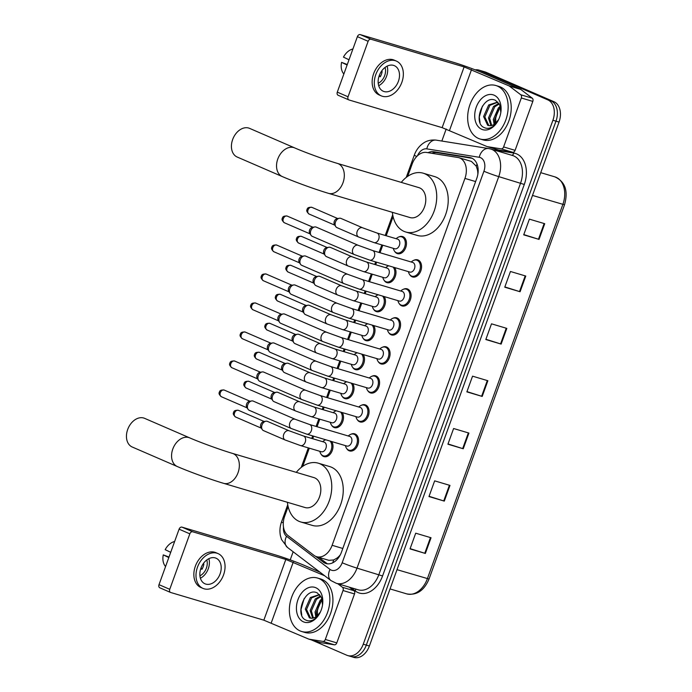 <?xml version="1.0" encoding="UTF-8"?>
<svg xmlns="http://www.w3.org/2000/svg" width="692" height="692" viewBox="0 0 692 692"><rect width="100%" height="100%" fill="white"/><g stroke="black" fill="none" stroke-linecap="round" stroke-linejoin="round"><path stroke-width="1.04" d="M331.71 441.548A8.927 6.219 106.5 0 1 331.624 451.997A8.927 6.219 106.5 0 1 323.986 456.616A8.927 6.219 106.5 0 1 323.493 456.443A8.927 6.219 106.5 0 1 321.183 454.341M342.211 412.553A8.927 6.219 106.5 0 1 342.125 422.994A8.927 6.219 106.5 0 1 334.478 427.621A8.927 6.219 106.5 0 1 333.994 427.44A8.927 6.219 106.5 0 1 331.684 425.346M352.704 383.558A8.927 6.219 106.5 0 1 352.617 393.999A8.927 6.219 106.5 0 1 344.979 398.627A8.927 6.219 106.5 0 1 344.486 398.445A8.927 6.219 106.5 0 1 342.177 396.343M363.205 354.555A8.927 6.219 106.5 0 1 363.118 365.004A8.927 6.219 106.5 0 1 355.472 369.623A8.927 6.219 106.5 0 1 354.987 369.45A8.927 6.219 106.5 0 1 352.678 367.348M373.697 325.56A8.927 6.219 106.5 0 1 373.611 336.009A8.927 6.219 106.5 0 1 365.973 340.628A8.927 6.219 106.5 0 1 365.48 340.455A8.927 6.219 106.5 0 1 363.17 338.353M384.198 296.565A8.927 6.219 106.5 0 1 384.112 307.006A8.927 6.219 106.5 0 1 376.465 311.634A8.927 6.219 106.5 0 1 375.981 311.452A8.927 6.219 106.5 0 1 373.671 309.359M394.691 267.562A8.927 6.219 106.5 0 1 394.604 278.011A8.927 6.219 106.5 0 1 386.966 282.639A8.927 6.219 106.5 0 1 386.473 282.457A8.927 6.219 106.5 0 1 384.164 280.355M398.955 236.915A8.927 6.219 106.5 0 1 402.545 236.534A8.927 6.219 106.5 0 1 403.038 236.707A8.927 6.219 106.5 0 1 405.858 247.217A8.927 6.219 106.5 0 1 397.459 253.635A8.927 6.219 106.5 0 1 396.974 253.462A8.927 6.219 106.5 0 1 394.665 251.36M414.05 260.218A8.927 6.219 106.5 0 1 417.631 259.837A8.927 6.219 106.5 0 1 418.124 260.019A8.927 6.219 106.5 0 1 420.944 270.52A8.927 6.219 106.5 0 1 412.553 276.947A8.927 6.219 106.5 0 1 412.06 276.765A8.927 6.219 106.5 0 1 409.75 274.672M403.548 289.213A8.927 6.219 106.5 0 1 407.138 288.841A8.927 6.219 106.5 0 1 407.631 289.014A8.927 6.219 106.5 0 1 410.451 299.515A8.927 6.219 106.5 0 1 402.052 305.942A8.927 6.219 106.5 0 1 401.568 305.76A8.927 6.219 106.5 0 1 399.258 303.667M372.062 376.206A8.927 6.219 106.5 0 1 375.644 375.825A8.927 6.219 106.5 0 1 376.137 376.007A8.927 6.219 106.5 0 1 378.957 386.508A8.927 6.219 106.5 0 1 370.566 392.935A8.927 6.219 106.5 0 1 370.073 392.753A8.927 6.219 106.5 0 1 367.763 390.66M351.069 434.204A8.927 6.219 106.5 0 1 354.65 433.823A8.927 6.219 106.5 0 1 355.143 434.005A8.927 6.219 106.5 0 1 357.963 444.506A8.927 6.219 106.5 0 1 349.572 450.924A8.927 6.219 106.5 0 1 349.079 450.752A8.927 6.219 106.5 0 1 346.77 448.65M361.561 405.209A8.927 6.219 106.5 0 1 365.151 404.829A8.927 6.219 106.5 0 1 365.644 405.002A8.927 6.219 106.5 0 1 368.464 415.503A8.927 6.219 106.5 0 1 360.065 421.93A8.927 6.219 106.5 0 1 359.58 421.757A8.927 6.219 106.5 0 1 357.271 419.655M382.555 347.211A8.927 6.219 106.5 0 1 386.145 346.83A8.927 6.219 106.5 0 1 386.638 347.012A8.927 6.219 106.5 0 1 389.458 357.513A8.927 6.219 106.5 0 1 381.058 363.94A8.927 6.219 106.5 0 1 380.574 363.758A8.927 6.219 106.5 0 1 378.264 361.656M393.056 318.216A8.927 6.219 106.5 0 1 396.637 317.836A8.927 6.219 106.5 0 1 397.13 318.009A8.927 6.219 106.5 0 1 399.95 328.518A8.927 6.219 106.5 0 1 391.56 334.937A8.927 6.219 106.5 0 1 391.067 334.764A8.927 6.219 106.5 0 1 388.757 332.662M288.132 506.639L284.672 516.206A16.729 11.66 -73.5 0 0 287.95 535.513L313.917 555.304A16.729 11.66 -73.5 0 0 315.699 556.351A16.729 11.66 -73.5 0 0 316.616 556.688A16.729 11.66 -73.5 0 0 332.125 545.296L464.938 178.406A16.729 11.66 -73.5 0 0 458.969 157.715A16.729 11.66 -73.5 0 0 457.931 157.482L426.609 152.456A16.729 11.66 -73.5 0 0 412.138 164.073L407.7 176.339M478.146 171.417A5.579 3.884 -73.5 0 0 477.419 169.825L476.243 166.149L471.399 161.409L458.969 157.715M316.616 556.688L328.916 560.338L333.682 559.958L336.84 558.193A5.579 3.884 -73.5 0 0 338.976 557.095M340.352 554.742A16.729 11.66 106.5 0 1 336.84 558.193M477.419 169.825A16.729 11.66 106.5 0 1 477.843 174.289M393.099 216.665L386.197 235.747M382.771 245.202L380.038 252.744M376.621 262.199L375.695 264.742M372.27 274.196L369.545 281.739M366.12 291.194L365.203 293.737M361.778 303.191L359.044 310.734M355.627 320.188L354.702 322.74M351.276 332.195L348.552 339.729M345.126 349.183L344.209 351.735M340.784 361.189L338.051 368.732M334.634 378.187L333.708 380.73M330.283 390.184L327.558 397.727M324.133 407.181L323.216 409.733M319.791 419.188L317.057 426.722M313.64 436.176L312.715 438.728M309.289 448.182L302.733 466.313M315.595 556.307L323.268 562.146A16.729 11.66 -73.5 0 0 325.05 563.193A16.729 11.66 -73.5 0 0 325.967 563.53A16.729 11.66 -73.5 0 0 341.476 552.147L476.753 178.432A16.729 11.66 -73.5 0 0 470.776 157.741A16.729 11.66 -73.5 0 0 469.747 157.508L433.728 151.73A16.729 11.66 -73.5 0 0 428.028 152.681M475.214 69.857A16.729 11.66 106.5 0 1 478.907 70.1A16.729 11.66 106.5 0 1 479.824 70.437L547.856 99.899A16.729 11.66 106.5 0 1 552.917 120.252L363.257 644.191A16.729 11.66 106.5 0 1 347.747 655.575A16.729 11.66 106.5 0 1 346.83 655.246L311.357 639.884M290.216 559.88L293.157 551.766M441.842 141.038L446.193 129.006M478.907 70.1L481.969 71.008A16.729 11.66 106.5 0 1 482.886 71.345L550.927 100.807A16.729 11.66 106.5 0 1 555.979 121.169L366.319 645.108A16.729 11.66 106.5 0 1 350.809 656.492A16.729 11.66 106.5 0 1 349.892 656.154M431.782 153.287A16.729 11.66 106.5 0 1 436.79 152.638L472.212 158.321M327.541 563.833A16.729 11.66 106.5 0 1 326.33 563.054L318.83 557.337M350.809 656.492L353.88 657.4A16.729 11.66 106.5 0 0 369.381 646.017L559.049 122.077A16.729 11.66 106.5 0 0 553.989 101.724L485.957 72.253A16.729 11.66 106.5 0 0 485.04 71.925L481.969 71.008A16.729 11.66 106.5 0 1 482.886 71.345L550.927 100.807A16.729 11.66 106.5 0 1 555.979 121.169L366.319 645.108A16.729 11.66 106.5 0 1 350.809 656.492L347.747 655.575M544.725 223.706L529.389 219.148L523.706 234.847L539.033 239.406L544.725 223.706M523.801 234.588L539.033 239.406M525.773 276.047L510.445 271.489L504.762 287.189L520.09 291.747L525.773 276.047M504.857 286.929L520.09 291.747M506.829 328.389L491.502 323.83L485.81 339.53L501.146 344.088L506.829 328.389M485.905 339.27L501.146 344.088M431.038 537.753L415.71 533.195L410.027 548.903L425.355 553.453L431.038 537.753M410.114 548.635L425.355 553.453M449.982 485.412L434.654 480.853L428.971 496.553L444.299 501.112L449.982 485.412M429.066 496.294L444.299 501.112M468.934 433.071L453.606 428.512L447.914 444.212L463.251 448.771L468.934 433.071M448.009 443.953L463.251 448.771M487.877 380.73L472.549 376.171L466.866 391.871L482.194 396.43L487.877 380.73M466.962 391.611L482.194 396.43M319.09 578.607A27.879 19.437 106.5 0 1 327.896 611.434A27.879 19.437 106.5 0 1 301.669 631.502A27.879 19.437 106.5 0 1 300.138 630.948A27.879 19.437 106.5 0 1 291.332 598.13A27.879 19.437 106.5 0 1 317.559 578.054A27.879 19.437 106.5 0 1 319.09 578.607M317.559 578.054L320.621 578.962A27.879 19.437 106.5 0 1 322.152 579.515A27.879 19.437 106.5 0 1 330.966 612.342A27.879 19.437 106.5 0 1 304.74 632.419L301.669 631.502M303.442 621.84A18.182 12.672 106.5 0 1 297.941 599.722A18.182 12.672 106.5 0 1 315.794 587.716A18.182 12.672 106.5 0 1 322.636 604.228A18.182 12.672 106.5 0 1 320.223 612.351A18.182 12.672 106.5 0 1 303.442 621.84M322.541 604.938L321.495 597.629L317.403 593.009C304.982 586.236 294.161 615.569 305.89 620.093C308.969 621.554 312.17 620.992 315.509 618.389L320.292 612.212M319.635 594.713L311.608 597.871L306.521 609.453L310.604 618.181M319.496 594.566L310.397 597.507L305.302 609.098L309.359 617.8L309.99 618.034M320.941 596.521L316.478 599.315L311.383 610.906L313.389 618.025M320.586 595.933L315.258 598.952L310.172 610.543L312.654 618.181M322.238 599.955L321.348 600.76L316.253 612.351L316.694 616.356M321.962 598.9L320.128 600.397L315.033 611.987L315.812 616.979M317.334 611.097A18.182 12.672 106.5 0 1 319.557 603.658M317.533 616.382L317.377 610.759L319.419 603.934L321.287 600.812M320.526 611.702A12.603 8.788 106.5 0 1 311.357 618.25L309.359 617.8M320.422 611.936L316.097 617.307L311.357 618.25M304.143 598.589L300.994 609.522L301.738 615.024M349.296 587.162L353.975 590.726A2.785 1.946 106.5 0 1 354.52 593.944L343.024 590.527L325.309 639.469L336.805 642.885A2.785 1.946 106.5 0 1 334.392 644.814L320.517 642.591A2.785 1.946 106.5 0 1 320.344 642.557A2.785 1.946 106.5 0 1 320.197 642.496M354.52 593.944L336.805 642.885M319.877 572.128L304.731 565.563A22.308 1.341 19.9 0 0 275.079 554.811L181.953 527.131L192.696 531.785L285.822 559.456L324.626 575.744M159.973 587.854A2.785 1.989 -66.6 0 1 159.817 587.793A2.785 1.989 -66.6 0 1 159.004 584.662L169.748 589.316A2.785 1.989 113.4 0 0 170.552 592.447A2.785 1.989 113.4 0 0 170.716 592.499L263.842 620.179L308.693 639.079A2.785 1.946 -73.5 0 0 308.848 639.14A2.785 1.946 -73.5 0 0 309.021 639.174L322.896 641.398A2.785 1.946 -73.5 0 0 325.309 639.469M192.696 531.785A2.785 1.989 113.4 0 0 189.833 533.835L179.09 529.181L159.004 584.662M179.09 529.181A2.785 1.989 -66.6 0 1 181.953 527.131M189.833 533.835L169.748 589.316M343.024 590.527A2.785 1.946 -73.5 0 0 342.479 587.309L337.8 583.745M200.948 568.158A13.944 9.956 113.4 0 0 204.988 583.797A13.944 9.956 113.4 0 0 220.108 573.85A13.944 9.956 113.4 0 0 216.068 558.21A13.944 9.956 113.4 0 0 200.948 568.158L202.272 568.755M200.395 578.201A13.944 9.956 113.4 0 0 208.292 568.729A13.944 9.956 113.4 0 0 208.846 558.686M169.004 557.051L163.277 554.898L168.822 557.553M200.732 568.781L201.96 569.308A11.15 7.967 -66.6 0 0 203.154 566.765A11.15 7.967 -66.6 0 0 203.855 564.075L203.189 563.79M199.919 575.805A11.15 7.967 113.4 0 0 206.372 568.158A11.15 7.967 113.4 0 0 206.778 559.975M218.066 553.6L215.913 552.674A18.961 13.546 113.4 0 0 195.352 566.203A18.961 13.546 113.4 0 0 200.844 587.473L202.99 588.399A18.961 13.546 113.4 0 0 223.559 574.87A18.961 13.546 113.4 0 0 218.066 553.6A18.961 13.546 113.4 0 0 197.497 567.129A18.961 13.546 113.4 0 0 202.99 588.399M174.626 541.499A14.497 10.354 113.4 0 0 165.172 549.664L170.716 552.32M163.277 554.898A14.497 10.354 113.4 0 0 165.57 566.54M144.619 418.349A15.613 11.159 113.4 0 0 127.683 429.49A15.613 11.159 113.4 0 0 132.215 447.006L177.325 466.546A15.613 11.159 -66.6 0 1 172.801 449.03A15.613 11.159 -66.6 0 1 189.738 437.889L144.619 418.349M232.46 453.39A15.613 10.882 -73.5 0 1 233.316 453.701A15.613 10.882 -73.5 0 1 238.039 472.697A15.613 10.882 -73.5 0 1 223.568 483.319L305.042 507.53A15.613 10.882 -73.5 0 0 319.73 496.294A15.613 10.882 -73.5 0 0 314.791 477.913A15.613 10.882 -73.5 0 0 313.934 477.601L232.46 453.39C221.25 450.103 200.135 442.447 189.738 437.889M296.297 472.359A30.673 21.383 106.5 0 1 318.225 463.164A30.673 21.383 106.5 0 1 319.912 463.778A30.673 21.383 106.5 0 1 329.6 499.883A30.673 21.383 106.5 0 1 300.752 521.967A30.673 21.383 106.5 0 1 299.065 521.353A30.673 21.383 106.5 0 1 287.396 502.288M318.225 463.164L329.721 466.581A30.673 21.383 106.5 0 1 331.407 467.195A30.673 21.383 106.5 0 1 341.095 503.3A30.673 21.383 106.5 0 1 312.248 525.384L300.752 521.967M249.596 128.375A15.613 11.159 113.4 0 0 232.659 139.516A15.613 11.159 113.4 0 0 237.183 157.032L282.301 176.572A15.613 11.159 -66.6 0 1 277.769 159.056A15.613 11.159 -66.6 0 1 294.705 147.915L249.596 128.375M337.428 163.416A15.613 10.882 -73.5 0 1 338.284 163.727A15.613 10.882 -73.5 0 1 343.007 182.723A15.613 10.882 -73.5 0 1 328.536 193.353L410.01 217.556A15.613 10.882 -73.5 0 0 424.698 206.32A15.613 10.882 -73.5 0 0 419.759 187.939A15.613 10.882 -73.5 0 0 418.902 187.627L337.428 163.416C326.217 160.129 305.103 152.474 294.705 147.915M401.265 182.385A30.673 21.383 106.5 0 1 423.193 173.19A30.673 21.383 106.5 0 1 424.879 173.804A30.673 21.383 106.5 0 1 434.567 209.91A30.673 21.383 106.5 0 1 405.72 231.993A30.673 21.383 106.5 0 1 404.033 231.379A30.673 21.383 106.5 0 1 392.364 212.314M423.193 173.19L434.688 176.607A30.673 21.383 106.5 0 1 436.375 177.221A30.673 21.383 106.5 0 1 446.063 213.326A30.673 21.383 106.5 0 1 417.215 235.41L405.72 231.993M349.425 436.358A5.017 3.503 106.5 0 1 349.711 436.427A5.017 3.503 106.5 0 1 349.988 436.522A5.017 3.503 106.5 0 1 351.571 442.43A5.017 3.503 106.5 0 1 346.848 446.046L306.686 434.118A5.017 3.503 106.5 0 0 311.443 430.398A5.017 3.503 106.5 0 0 309.826 424.594A5.017 3.503 106.5 0 0 309.549 424.49L295.285 419.317L253.246 401.109A5.017 3.59 -66.6 0 0 252.961 401.005A5.017 3.59 -66.6 0 0 251.654 400.945A5.017 3.59 -66.6 0 0 247.805 404.69A5.017 3.59 -66.6 0 0 248.047 409.275A5.017 3.59 -66.6 0 0 249.258 410.321A5.017 3.59 -66.6 0 0 249.544 410.425M348.258 435.995L348.898 435.45A8.365 5.83 106.5 0 1 353.724 434.126A8.365 5.83 106.5 0 1 354.192 434.299A8.365 5.83 106.5 0 1 356.83 444.143A8.365 5.83 106.5 0 1 348.967 450.163A8.365 5.83 106.5 0 1 348.5 449.999A8.365 5.83 106.5 0 1 345.637 446.427L345.394 445.613M248.047 409.275L246.793 407.354A3.624 2.586 -66.6 0 1 246.612 404.042A3.624 2.586 -66.6 0 1 249.397 401.334L251.654 400.945M359.918 407.363A5.017 3.503 106.5 0 1 360.203 407.432A5.017 3.503 106.5 0 1 360.48 407.527A5.017 3.503 106.5 0 1 362.072 413.435A5.017 3.503 106.5 0 1 357.349 417.051L317.187 405.114A5.017 3.503 106.5 0 0 321.936 401.403A5.017 3.503 106.5 0 0 320.318 395.59A5.017 3.503 106.5 0 0 320.041 395.495L305.786 390.323L263.747 372.114A5.017 3.59 -66.6 0 0 263.453 372.011A5.017 3.59 -66.6 0 0 262.156 371.941A5.017 3.59 -66.6 0 0 258.298 375.695A5.017 3.59 -66.6 0 0 258.548 380.28A5.017 3.59 -66.6 0 0 259.751 381.327A5.017 3.59 -66.6 0 0 260.045 381.43M358.75 407L359.399 406.455A8.365 5.83 106.5 0 1 364.226 405.131A8.365 5.83 106.5 0 1 364.684 405.296A8.365 5.83 106.5 0 1 367.331 415.148A8.365 5.83 106.5 0 1 359.459 421.168A8.365 5.83 106.5 0 1 359.001 421.004A8.365 5.83 106.5 0 1 356.138 417.423L355.896 416.619M258.548 380.28L257.286 378.36A3.624 2.586 -66.6 0 1 257.113 375.047A3.624 2.586 -66.6 0 1 259.898 372.339L262.156 371.941M370.419 378.368A5.017 3.503 106.5 0 1 370.704 378.429A5.017 3.503 106.5 0 1 370.981 378.533A5.017 3.503 106.5 0 1 372.564 384.441A5.017 3.503 106.5 0 1 367.841 388.056L327.679 376.119A5.017 3.503 106.5 0 0 332.437 372.408A5.017 3.503 106.5 0 0 330.819 366.596A5.017 3.503 106.5 0 0 330.542 366.5L316.279 361.319L274.24 343.12A5.017 3.59 -66.6 0 0 273.954 343.007A5.017 3.59 -66.6 0 0 272.648 342.947A5.017 3.59 -66.6 0 0 268.799 346.701A5.017 3.59 -66.6 0 0 269.041 351.285A5.017 3.59 -66.6 0 0 270.252 352.323A5.017 3.59 -66.6 0 0 270.537 352.436M369.251 377.996L369.891 377.46A8.365 5.83 106.5 0 1 374.718 376.137A8.365 5.83 106.5 0 1 375.185 376.301A8.365 5.83 106.5 0 1 377.823 386.145A8.365 5.83 106.5 0 1 369.96 392.174A8.365 5.83 106.5 0 1 369.493 392.001A8.365 5.83 106.5 0 1 366.63 388.428L366.388 387.624M269.041 351.285L267.787 349.365A3.624 2.586 -66.6 0 1 267.605 346.052A3.624 2.586 -66.6 0 1 270.39 343.344L272.648 342.947M380.911 349.365A5.017 3.503 106.5 0 1 381.197 349.434A5.017 3.503 106.5 0 1 381.474 349.538A5.017 3.503 106.5 0 1 383.065 355.446A5.017 3.503 106.5 0 1 378.342 359.053L338.18 347.125A5.017 3.503 106.5 0 0 342.929 343.405A5.017 3.503 106.5 0 0 341.312 337.601A5.017 3.503 106.5 0 0 341.035 337.497L326.78 332.324L284.741 314.116A5.017 3.59 -66.6 0 0 284.447 314.012A5.017 3.59 -66.6 0 0 283.149 313.952A5.017 3.59 -66.6 0 0 279.291 317.697A5.017 3.59 -66.6 0 0 279.542 322.29A5.017 3.59 -66.6 0 0 280.753 323.328A5.017 3.59 -66.6 0 0 281.038 323.432M379.744 349.002L380.392 348.457A8.365 5.83 106.5 0 1 385.219 347.142A8.365 5.83 106.5 0 1 385.678 347.306A8.365 5.83 106.5 0 1 388.324 357.15A8.365 5.83 106.5 0 1 380.453 363.179A8.365 5.83 106.5 0 1 379.995 363.006A8.365 5.83 106.5 0 1 377.131 359.433L376.889 358.62M279.542 322.29L278.279 320.37A3.624 2.586 -66.6 0 1 278.106 317.057A3.624 2.586 -66.6 0 1 280.891 314.35L283.149 313.952M391.413 320.37A5.017 3.503 106.5 0 1 391.698 320.439A5.017 3.503 106.5 0 1 391.975 320.534A5.017 3.503 106.5 0 1 393.558 326.442A5.017 3.503 106.5 0 1 388.835 330.058L348.673 318.121A5.017 3.503 106.5 0 0 353.43 314.41A5.017 3.503 106.5 0 0 351.813 308.606A5.017 3.503 106.5 0 0 351.536 308.502L337.272 303.33L295.233 285.121A5.017 3.59 -66.6 0 0 294.948 285.017A5.017 3.59 -66.6 0 0 293.65 284.957A5.017 3.59 -66.6 0 0 289.792 288.702A5.017 3.59 -66.6 0 0 290.034 293.287A5.017 3.59 -66.6 0 0 291.245 294.334A5.017 3.59 -66.6 0 0 291.531 294.437M390.245 320.007L390.885 319.462A8.365 5.83 106.5 0 1 395.712 318.138A8.365 5.83 106.5 0 1 396.179 318.311A8.365 5.83 106.5 0 1 398.817 328.155A8.365 5.83 106.5 0 1 390.954 334.175A8.365 5.83 106.5 0 1 390.487 334.011A8.365 5.83 106.5 0 1 387.624 330.43L387.382 329.626M290.034 293.287L288.78 291.367A3.624 2.586 -66.6 0 1 288.599 288.054A3.624 2.586 -66.6 0 1 291.384 285.346L293.65 284.957M401.905 291.375A5.017 3.503 106.5 0 1 402.19 291.436A5.017 3.503 106.5 0 1 402.467 291.54A5.017 3.503 106.5 0 1 404.059 297.448A5.017 3.503 106.5 0 1 399.336 301.063L359.174 289.126A5.017 3.503 106.5 0 0 363.923 285.415A5.017 3.503 106.5 0 0 362.305 279.603A5.017 3.503 106.5 0 0 362.028 279.507L347.773 274.335L305.734 256.127A5.017 3.59 -66.6 0 0 305.44 256.023A5.017 3.59 -66.6 0 0 304.143 255.953A5.017 3.59 -66.6 0 0 300.285 259.708A5.017 3.59 -66.6 0 0 300.536 264.292A5.017 3.59 -66.6 0 0 301.747 265.339A5.017 3.59 -66.6 0 0 302.032 265.443M400.737 291.012L401.386 290.467A8.365 5.83 106.5 0 1 406.213 289.144A8.365 5.83 106.5 0 1 406.671 289.308A8.365 5.83 106.5 0 1 409.318 299.16A8.365 5.83 106.5 0 1 401.447 305.181A8.365 5.83 106.5 0 1 400.988 305.016A8.365 5.83 106.5 0 1 398.125 301.435L397.883 300.631M300.536 264.292L299.273 262.372A3.624 2.586 -66.6 0 1 299.1 259.059A3.624 2.586 -66.6 0 1 301.885 256.351L304.143 255.953M412.406 262.372A5.017 3.503 106.5 0 1 412.692 262.441A5.017 3.503 106.5 0 1 412.968 262.545A5.017 3.503 106.5 0 1 414.551 268.453A5.017 3.503 106.5 0 1 409.828 272.068L369.666 260.131A5.017 3.503 106.5 0 0 374.424 256.412A5.017 3.503 106.5 0 0 372.806 250.608A5.017 3.503 106.5 0 0 372.53 250.504L358.266 245.331L316.227 227.123A5.017 3.59 -66.6 0 0 315.941 227.019A5.017 3.59 -66.6 0 0 314.644 226.959A5.017 3.59 -66.6 0 0 310.786 230.704A5.017 3.59 -66.6 0 0 311.028 235.297A5.017 3.59 -66.6 0 0 312.239 236.335A5.017 3.59 -66.6 0 0 312.533 236.448M411.238 262.008L411.878 261.464A8.365 5.83 106.5 0 1 416.705 260.149A8.365 5.83 106.5 0 1 417.172 260.313A8.365 5.83 106.5 0 1 419.81 270.157A8.365 5.83 106.5 0 1 411.948 276.186A8.365 5.83 106.5 0 1 411.481 276.013A8.365 5.83 106.5 0 1 408.617 272.44L408.375 271.636M311.028 235.297L309.774 233.377A3.624 2.586 -66.6 0 1 309.592 230.064A3.624 2.586 -66.6 0 1 312.377 227.357L314.644 226.959M323.839 442.05A5.017 3.503 106.5 0 1 324.124 442.119A5.017 3.503 106.5 0 1 324.401 442.214A5.017 3.503 106.5 0 1 325.984 448.122A5.017 3.503 106.5 0 1 321.261 451.738L300.57 445.587A5.017 3.503 106.5 0 0 305.319 441.877A5.017 3.503 106.5 0 0 303.702 436.064A5.017 3.503 106.5 0 0 303.425 435.969L289.17 430.796L267.467 421.393A5.017 3.59 -66.6 0 1 267.743 421.532M263.764 430.709A5.017 3.59 -66.6 0 1 263.479 430.606A5.017 3.59 -66.6 0 1 262.268 429.559A5.017 3.59 -66.6 0 1 262.182 424.577A5.017 3.59 -66.6 0 1 265.875 421.229A5.017 3.59 -66.6 0 1 267.181 421.29A5.017 3.59 -66.6 0 1 267.467 421.393M330.101 441.072A8.365 5.83 106.5 0 1 330.776 451.037A8.365 5.83 106.5 0 1 323.372 455.855A8.365 5.83 106.5 0 1 322.913 455.691A8.365 5.83 106.5 0 1 320.05 452.11L319.808 451.305M262.268 429.559L261.014 427.639A3.624 2.586 -66.6 0 1 260.832 424.326A3.624 2.586 -66.6 0 1 263.617 421.618L265.875 421.229M322.671 441.686L323.311 441.141A8.365 5.83 106.5 0 1 325.811 439.801M334.331 413.055A5.017 3.503 106.5 0 1 334.617 413.115A5.017 3.503 106.5 0 1 334.893 413.219A5.017 3.503 106.5 0 1 336.476 419.127A5.017 3.503 106.5 0 1 331.762 422.743L311.063 416.593A5.017 3.503 106.5 0 0 315.82 412.873A5.017 3.503 106.5 0 0 314.203 407.069A5.017 3.503 106.5 0 0 313.926 406.965L299.662 401.793L277.968 392.399A5.017 3.59 -66.6 0 1 278.236 392.537M274.266 401.715A5.017 3.59 -66.6 0 1 273.971 401.611A5.017 3.59 -66.6 0 1 272.76 400.564A5.017 3.59 -66.6 0 1 272.683 395.582A5.017 3.59 -66.6 0 1 276.376 392.226A5.017 3.59 -66.6 0 1 277.674 392.295A5.017 3.59 -66.6 0 1 277.968 392.399M340.602 412.077A8.365 5.83 106.5 0 1 341.268 422.042A8.365 5.83 106.5 0 1 333.873 426.86A8.365 5.83 106.5 0 1 333.414 426.696A8.365 5.83 106.5 0 1 330.551 423.115L330.309 422.31M272.76 400.564L271.506 398.644A3.624 2.586 -66.6 0 1 271.333 395.331A3.624 2.586 -66.6 0 1 274.11 392.623L276.376 392.226M333.163 412.683L333.812 412.147A8.365 5.83 106.5 0 1 336.312 410.797M344.832 384.051A5.017 3.503 106.5 0 1 345.118 384.121A5.017 3.503 106.5 0 1 345.394 384.224A5.017 3.503 106.5 0 1 346.977 390.132A5.017 3.503 106.5 0 1 342.255 393.739L321.564 387.598A5.017 3.503 106.5 0 0 326.313 383.878A5.017 3.503 106.5 0 0 324.695 378.074A5.017 3.503 106.5 0 0 324.418 377.97L310.163 372.798L288.46 363.404A5.017 3.59 -66.6 0 1 288.737 363.542M284.758 372.72A5.017 3.59 -66.6 0 1 284.473 372.607A5.017 3.59 -66.6 0 1 283.262 371.569A5.017 3.59 -66.6 0 1 283.175 366.578A5.017 3.59 -66.6 0 1 286.869 363.231A5.017 3.59 -66.6 0 1 288.175 363.291A5.017 3.59 -66.6 0 1 288.46 363.404M351.095 383.074A8.365 5.83 106.5 0 1 351.77 393.039A8.365 5.83 106.5 0 1 344.365 397.865A8.365 5.83 106.5 0 1 343.907 397.692A8.365 5.83 106.5 0 1 341.044 394.12L340.801 393.315M283.262 371.569L282.007 369.649A3.624 2.586 -66.6 0 1 281.826 366.336A3.624 2.586 -66.6 0 1 284.611 363.629L286.869 363.231M343.665 383.688L344.305 383.143A8.365 5.83 106.5 0 1 346.804 381.802M355.325 355.057A5.017 3.503 106.5 0 1 355.61 355.126A5.017 3.503 106.5 0 1 355.887 355.221A5.017 3.503 106.5 0 1 357.479 361.129A5.017 3.503 106.5 0 1 352.756 364.745L332.056 358.594A5.017 3.503 106.5 0 0 336.814 354.884A5.017 3.503 106.5 0 0 335.196 349.071A5.017 3.503 106.5 0 0 334.919 348.976L320.655 343.803L298.961 334.4A5.017 3.59 -66.6 0 1 299.229 334.539M295.259 343.716A5.017 3.59 -66.6 0 1 294.965 343.613A5.017 3.59 -66.6 0 1 293.763 342.566A5.017 3.59 -66.6 0 1 293.676 337.584A5.017 3.59 -66.6 0 1 297.37 334.236A5.017 3.59 -66.6 0 1 298.667 334.297A5.017 3.59 -66.6 0 1 298.961 334.4M361.596 354.079A8.365 5.83 106.5 0 1 362.262 364.044A8.365 5.83 106.5 0 1 354.866 368.862A8.365 5.83 106.5 0 1 354.408 368.698A8.365 5.83 106.5 0 1 351.545 365.117L351.302 364.312M293.763 342.566L292.5 340.654A3.624 2.586 -66.6 0 1 292.327 337.341A3.624 2.586 -66.6 0 1 295.103 334.634L297.37 334.236M354.157 354.693L354.806 354.148A8.365 5.83 106.5 0 1 357.306 352.808M365.826 326.062A5.017 3.503 106.5 0 1 366.111 326.131A5.017 3.503 106.5 0 1 366.388 326.226A5.017 3.503 106.5 0 1 367.971 332.134A5.017 3.503 106.5 0 1 363.248 335.75L342.557 329.6A5.017 3.503 106.5 0 0 347.306 325.889A5.017 3.503 106.5 0 0 345.689 320.076A5.017 3.503 106.5 0 0 345.412 319.981L331.157 314.799L309.454 305.406A5.017 3.59 -66.6 0 1 309.731 305.544M305.752 314.722A5.017 3.59 -66.6 0 1 305.466 314.618A5.017 3.59 -66.6 0 1 304.255 313.571A5.017 3.59 -66.6 0 1 304.169 308.589A5.017 3.59 -66.6 0 1 307.862 305.233A5.017 3.59 -66.6 0 1 309.168 305.302A5.017 3.59 -66.6 0 1 309.454 305.406M372.088 325.084A8.365 5.83 106.5 0 1 372.763 335.049A8.365 5.83 106.5 0 1 365.367 339.867A8.365 5.83 106.5 0 1 364.9 339.703A8.365 5.83 106.5 0 1 362.037 336.122L361.795 335.317M304.255 313.571L303.001 311.651A3.624 2.586 -66.6 0 1 302.819 308.338A3.624 2.586 -66.6 0 1 305.605 305.63L307.862 305.233M364.658 325.698L365.298 325.153A8.365 5.83 106.5 0 1 367.798 323.804M376.318 297.067A5.017 3.503 106.5 0 1 376.604 297.127A5.017 3.503 106.5 0 1 376.88 297.231A5.017 3.503 106.5 0 1 378.472 303.139A5.017 3.503 106.5 0 1 373.749 306.755L353.05 300.605A5.017 3.503 106.5 0 0 357.807 296.885A5.017 3.503 106.5 0 0 356.19 291.081A5.017 3.503 106.5 0 0 355.913 290.977L341.649 285.805L319.955 276.411A5.017 3.59 -66.6 0 1 320.223 276.549M316.253 285.727A5.017 3.59 -66.6 0 1 315.959 285.623A5.017 3.59 -66.6 0 1 314.756 284.576A5.017 3.59 -66.6 0 1 314.67 279.585A5.017 3.59 -66.6 0 1 318.363 276.238A5.017 3.59 -66.6 0 1 319.661 276.307A5.017 3.59 -66.6 0 1 319.955 276.411M382.589 296.089A8.365 5.83 106.5 0 1 383.256 306.054A8.365 5.83 106.5 0 1 375.86 310.872A8.365 5.83 106.5 0 1 375.401 310.699A8.365 5.83 106.5 0 1 372.538 307.127L372.296 306.322M314.756 284.576L313.493 282.656A3.624 2.586 -66.6 0 1 313.32 279.343A3.624 2.586 -66.6 0 1 316.106 276.636L318.363 276.238M375.15 296.695L375.799 296.15A8.365 5.83 106.5 0 1 378.299 294.809M386.819 268.063A5.017 3.503 106.5 0 1 387.105 268.133A5.017 3.503 106.5 0 1 387.382 268.237A5.017 3.503 106.5 0 1 388.965 274.144A5.017 3.503 106.5 0 1 384.242 277.752L363.551 271.601A5.017 3.503 106.5 0 0 368.3 267.89A5.017 3.503 106.5 0 0 366.682 262.086A5.017 3.503 106.5 0 0 366.405 261.983L352.15 256.81L330.447 247.407A5.017 3.59 -66.6 0 1 330.724 247.554M326.745 256.723A5.017 3.59 -66.6 0 1 326.46 256.62A5.017 3.59 -66.6 0 1 325.249 255.582A5.017 3.59 -66.6 0 1 325.162 250.59A5.017 3.59 -66.6 0 1 328.856 247.243A5.017 3.59 -66.6 0 1 330.162 247.303A5.017 3.59 -66.6 0 1 330.447 247.407M393.082 267.086A8.365 5.83 106.5 0 1 393.757 277.051A8.365 5.83 106.5 0 1 386.361 281.869A8.365 5.83 106.5 0 1 385.894 281.705A8.365 5.83 106.5 0 1 383.031 278.132L382.788 277.319M325.249 255.582L323.994 253.661A3.624 2.586 -66.6 0 1 323.813 250.348A3.624 2.586 -66.6 0 1 326.598 247.641L328.856 247.243M385.652 267.7L386.292 267.155A8.365 5.83 106.5 0 1 388.792 265.815M397.312 239.069A5.017 3.503 106.5 0 1 397.597 239.138A5.017 3.503 106.5 0 1 397.874 239.233A5.017 3.503 106.5 0 1 399.466 245.141A5.017 3.503 106.5 0 1 394.743 248.757L374.043 242.607A5.017 3.503 106.5 0 0 378.801 238.896A5.017 3.503 106.5 0 0 377.183 233.083A5.017 3.503 106.5 0 0 376.906 232.988L362.643 227.815L340.948 218.412A5.017 3.59 -66.6 0 1 341.217 218.551M337.246 227.729A5.017 3.59 -66.6 0 1 336.952 227.625A5.017 3.59 -66.6 0 1 335.75 226.578A5.017 3.59 -66.6 0 1 335.663 221.596A5.017 3.59 -66.6 0 1 339.357 218.248A5.017 3.59 -66.6 0 1 340.654 218.309A5.017 3.59 -66.6 0 1 340.948 218.412M396.144 238.705L396.793 238.16A8.365 5.83 106.5 0 1 401.62 236.837A8.365 5.83 106.5 0 1 402.078 237.01A8.365 5.83 106.5 0 1 404.725 246.854A8.365 5.83 106.5 0 1 396.853 252.874A8.365 5.83 106.5 0 1 396.395 252.71A8.365 5.83 106.5 0 1 393.532 249.129L393.29 248.324M335.75 226.578L334.487 224.658A3.624 2.586 -66.6 0 1 334.314 221.345A3.624 2.586 -66.6 0 1 337.099 218.637L339.357 218.248M521.318 97.987A2.785 1.946 -73.5 0 0 520.773 94.769L509.269 86.007A2.785 1.946 -73.5 0 0 508.966 85.834L520.471 89.251A2.785 1.946 106.5 0 1 520.765 89.424L532.269 98.186A2.785 1.946 106.5 0 1 532.814 101.404L521.318 97.987L503.603 146.929L515.099 150.346A2.785 1.946 106.5 0 1 512.686 152.283L498.811 150.06A2.785 1.946 106.5 0 1 498.638 150.017A2.785 1.946 106.5 0 1 498.491 149.965M532.814 101.404L515.099 150.346M520.471 89.251L483.025 73.032A22.308 1.341 19.9 0 0 453.372 62.271L360.247 34.6L370.99 39.254L464.116 66.925L508.966 85.834M338.267 95.314A2.785 1.989 -66.6 0 1 338.111 95.254A2.785 1.989 -66.6 0 1 337.298 92.131L348.041 96.785A2.785 1.989 113.4 0 0 348.855 99.907A2.785 1.989 113.4 0 0 349.01 99.968L442.136 127.639L486.995 146.548A2.785 1.946 -73.5 0 0 487.142 146.6A2.785 1.946 -73.5 0 0 487.315 146.643L501.19 148.867A2.785 1.946 -73.5 0 0 503.603 146.929M370.99 39.254A2.785 1.989 113.4 0 0 368.127 41.304L357.383 36.65L337.298 92.131M357.383 36.65A2.785 1.989 -66.6 0 1 360.247 34.6M368.127 41.304L348.041 96.785M379.242 75.618A13.944 9.956 113.4 0 0 383.281 91.257A13.944 9.956 113.4 0 0 398.402 81.31A13.944 9.956 113.4 0 0 394.362 65.671A13.944 9.956 113.4 0 0 379.242 75.618M378.688 85.67A13.944 9.956 113.4 0 0 386.586 76.198A13.944 9.956 113.4 0 0 387.139 66.147M347.298 64.52L341.571 62.358L347.116 65.013M379.026 76.241L380.254 76.777A11.15 7.967 -66.6 0 0 381.448 74.234A11.15 7.967 -66.6 0 0 382.148 71.544L381.482 71.25M378.213 83.274A11.15 7.967 113.4 0 0 384.674 75.627A11.15 7.967 113.4 0 0 385.072 67.444M396.36 61.069L394.206 60.135A18.961 13.546 113.4 0 0 373.645 73.663A18.961 13.546 113.4 0 0 379.138 94.934L381.283 95.868A18.961 13.546 113.4 0 0 401.853 82.339A18.961 13.546 113.4 0 0 396.36 61.069A18.961 13.546 113.4 0 0 375.791 74.598A18.961 13.546 113.4 0 0 381.283 95.868M380.565 76.215L379.233 75.644M352.929 48.968A14.497 10.354 113.4 0 0 343.466 57.125L349.01 59.78M341.571 62.358A14.497 10.354 113.4 0 0 343.863 74.009M497.384 86.076A27.879 19.437 106.5 0 1 506.198 118.894A27.879 19.437 106.5 0 1 479.971 138.971A27.879 19.437 106.5 0 1 478.44 138.417A27.879 19.437 106.5 0 1 469.626 105.591A27.879 19.437 106.5 0 1 495.853 85.514A27.879 19.437 106.5 0 1 497.384 86.076M495.853 85.514L498.915 86.431A27.879 19.437 106.5 0 1 500.446 86.984A27.879 19.437 106.5 0 1 509.26 119.802A27.879 19.437 106.5 0 1 483.033 139.879L479.971 138.971M481.736 129.309A18.182 12.672 106.5 0 1 476.234 107.191A18.182 12.672 106.5 0 1 494.088 95.185A18.182 12.672 106.5 0 1 500.93 111.689A18.182 12.672 106.5 0 1 498.517 119.82A18.182 12.672 106.5 0 1 481.736 129.309M500.835 112.398L499.788 105.097L495.697 100.47C483.276 93.705 472.454 123.038 484.184 127.553C487.263 129.023 490.464 128.452 493.803 125.858L498.586 119.673M497.929 102.174L489.901 105.331L484.815 116.922L488.898 125.641M497.79 102.035L488.69 104.968L483.596 116.559L487.652 125.269L488.284 125.503M499.243 103.99L494.771 106.776L489.677 118.367L491.683 125.494M498.88 103.402L493.552 106.421L488.466 118.003L490.948 125.641M500.532 107.424L499.641 108.229L494.546 119.811L494.996 123.825M500.255 106.369L498.422 107.865L493.327 119.456L494.105 124.439M495.636 118.566A18.182 12.672 106.5 0 1 497.851 111.127M495.827 123.851L495.671 118.228L497.712 111.395L499.581 108.281M498.828 119.162A12.603 8.788 106.5 0 1 489.651 125.71L487.652 125.269M498.716 119.405L494.391 124.776L489.651 125.71M482.436 106.058L479.288 116.983L480.032 122.484M477.056 164.142A16.729 11.946 99.1 0 0 476.243 166.149M333.682 559.958A16.729 11.6 127.3 0 0 332.869 562.726M434.351 152.603A16.729 11.946 99.1 0 0 433.581 153.572M342.8 548.471L332.125 545.296M475.62 181.572L464.938 178.406M283.495 527.183A11.15 7.776 -73.5 0 0 286.549 536.274L330.049 569.421A11.15 7.776 -73.5 0 0 331.234 570.113A11.15 7.776 -73.5 0 0 342.185 562.752L483.916 171.235A11.15 7.776 -73.5 0 0 480.542 157.664A11.15 7.776 -73.5 0 0 479.245 157.283L426.782 148.875A11.15 7.776 -73.5 0 0 417.458 155.804M483.916 171.235A11.15 0.666 -160.1 0 0 498.742 176.616L357.011 568.132A22.308 15.553 106.5 0 1 336.338 583.313L358.179 589.8A22.308 15.553 -73.5 0 0 378.861 574.619L520.583 183.103A22.308 15.553 -73.5 0 0 513.845 155.968A22.308 15.553 -73.5 0 0 512.616 155.518L490.775 149.031A22.308 15.553 106.5 0 1 491.995 149.472A22.308 15.553 106.5 0 1 498.742 176.616L524.294 184.453L382.564 575.969L357.011 568.132A11.15 0.666 -160.1 0 1 342.185 562.752M490.775 149.031L488.673 148.555A11.15 7.967 99.1 0 0 479.245 157.283M382.564 575.969A25.094 17.499 106.5 0 1 357.928 592.542A25.094 17.499 106.5 0 1 355.255 590.968L350.87 587.629M493.292 149.775L513.775 153.062A25.094 17.499 106.5 0 1 524.294 184.453M363.257 644.191L369.381 646.017M552.917 120.252L559.049 122.077M547.856 99.899L553.989 101.724M479.824 70.437L485.957 72.253M513.775 153.062A2.785 1.989 -80.9 0 1 511.751 155.259M355.567 589.022A2.785 1.929 -52.7 0 1 355.255 590.968M488.673 148.555L436.211 140.139A11.15 7.967 99.1 0 0 426.782 148.875M416.783 156.461A11.15 0.666 -160.1 0 1 414.309 155.103L406.23 177.429M283.288 522.918A11.15 0.666 -160.1 0 1 281.54 521.88C279.871 526.526 279.507 531.197 280.442 535.885L281.575 539.613L287.448 547.424L330.958 580.571A11.15 7.733 127.3 0 1 330.049 569.421M286.549 536.274A11.15 7.733 127.3 0 0 287.448 547.424M326.33 563.054L323.268 562.146M436.79 152.638L433.728 151.73M471.771 158.105L469.747 157.508M397.018 569.672L429.04 579.04C424.092 590.665 416.645 595.613 406.706 593.874A22.308 15.553 -73.5 0 0 427.379 578.694L562.856 204.451A22.308 15.553 -73.5 0 0 554.88 176.867C565.2 181.676 568.409 190.983 564.516 204.797L532.494 195.429M487.298 380.557L481.623 396.257M468.354 432.898L462.671 448.598M449.411 485.239L443.728 500.939M430.459 537.58L424.776 553.28M506.25 328.216L500.567 343.907M525.193 275.874L519.51 291.566M544.146 223.533L538.462 239.224M285.822 559.456L263.842 620.179M293.235 562.146L271.255 622.869M342.479 587.309L353.975 590.726M309.021 639.174L320.517 642.591M334.392 644.814L322.896 641.398M224.26 390.08C221.241 389.769 219.624 390.47 219.416 392.165C218.542 393.298 219.2 394.821 221.379 396.732A3.624 2.586 -66.6 0 1 220.333 392.658A3.624 2.586 -66.6 0 1 224.26 390.08L250.011 401.23M219.416 392.165L220.333 392.658M306.686 434.118L291.297 428.53A5.017 3.59 -66.6 0 1 289.844 422.898A5.017 3.59 -66.6 0 1 289.957 422.604A5.017 3.59 -66.6 0 1 295.285 419.317M234.761 361.077C231.733 360.774 230.116 361.475 229.908 363.17C229.043 364.303 229.701 365.826 231.881 367.729A3.624 2.586 -66.6 0 1 230.825 363.663A3.624 2.586 -66.6 0 1 234.761 361.077L260.512 372.235M229.908 363.17L230.825 363.663M317.187 405.114L301.79 399.535A5.017 3.59 -66.6 0 1 300.337 393.904A5.017 3.59 -66.6 0 1 300.449 393.61A5.017 3.59 -66.6 0 1 305.786 390.323M245.253 332.082C242.235 331.779 240.617 332.471 240.409 334.175C239.536 335.309 240.193 336.831 242.373 338.734A3.624 2.586 -66.6 0 1 241.326 334.668A3.624 2.586 -66.6 0 1 245.253 332.082L271.005 343.232M240.409 334.175L241.326 334.668M327.679 376.119L312.291 370.531A5.017 3.59 -66.6 0 1 310.838 364.9A5.017 3.59 -66.6 0 1 310.95 364.606A5.017 3.59 -66.6 0 1 316.279 361.319M255.755 303.087C252.727 302.785 251.109 303.477 250.902 305.181C250.037 306.314 250.694 307.828 252.874 309.739A3.624 2.586 -66.6 0 1 251.819 305.674A3.624 2.586 -66.6 0 1 255.755 303.087L281.506 314.237M250.902 305.181L251.819 305.674M338.18 347.125L322.783 341.537A5.017 3.59 -66.6 0 1 321.33 335.905A5.017 3.59 -66.6 0 1 321.443 335.611A5.017 3.59 -66.6 0 1 326.78 332.324M266.247 274.084C263.228 273.781 261.611 274.482 261.403 276.177C260.529 277.31 261.187 278.833 263.367 280.736A3.624 2.586 -66.6 0 1 262.32 276.67A3.624 2.586 -66.6 0 1 266.247 274.084L291.998 285.242M261.403 276.177L262.32 276.67M348.673 318.121L333.284 312.542A5.017 3.59 -66.6 0 1 331.831 306.911A5.017 3.59 -66.6 0 1 331.944 306.617A5.017 3.59 -66.6 0 1 337.272 303.33M276.748 245.089C273.721 244.786 272.103 245.487 271.895 247.182C271.03 248.316 271.688 249.838 273.868 251.741A3.624 2.586 -66.6 0 1 272.812 247.675A3.624 2.586 -66.6 0 1 276.748 245.089L302.499 256.248M271.895 247.182L272.812 247.675M359.174 289.126L343.777 283.538A5.017 3.59 -66.6 0 1 342.324 277.916A5.017 3.59 -66.6 0 1 342.436 277.622A5.017 3.59 -66.6 0 1 347.773 274.335M287.241 216.094C284.222 215.792 282.604 216.484 282.397 218.188C281.523 219.321 282.18 220.835 284.36 222.746A3.624 2.586 -66.6 0 1 283.313 218.681A3.624 2.586 -66.6 0 1 287.241 216.094L312.992 227.244M282.397 218.188L283.313 218.681M369.666 260.131L354.278 254.544A5.017 3.59 -66.6 0 1 352.825 248.912A5.017 3.59 -66.6 0 1 352.937 248.618A5.017 3.59 -66.6 0 1 358.266 245.331M238.48 410.356C235.462 410.053 233.844 410.754 233.637 412.449C232.763 413.582 233.42 415.105 235.6 417.017A3.624 2.586 -66.6 0 1 234.553 412.942A3.624 2.586 -66.6 0 1 238.48 410.356L264.232 421.514M233.637 412.449L234.553 412.942M285.467 440.112A5.017 3.59 -66.6 0 1 285.173 440A5.017 3.59 -66.6 0 1 283.841 434.083A5.017 3.59 -66.6 0 1 288.875 430.683A5.017 3.59 -66.6 0 1 289.17 430.796M248.982 381.361C245.954 381.058 244.337 381.759 244.129 383.454C243.264 384.588 243.921 386.11 246.101 388.013A3.624 2.586 -66.6 0 1 245.046 383.948A3.624 2.586 -66.6 0 1 248.982 381.361L274.733 392.52M244.129 383.454L245.046 383.948M295.96 411.109A5.017 3.59 -66.6 0 1 295.674 411.005A5.017 3.59 -66.6 0 1 294.334 405.079A5.017 3.59 -66.6 0 1 299.377 401.689A5.017 3.59 -66.6 0 1 299.662 401.793M259.474 352.366C256.455 352.064 254.838 352.756 254.63 354.46C253.756 355.593 254.414 357.107 256.594 359.018A3.624 2.586 -66.6 0 1 255.547 354.953A3.624 2.586 -66.6 0 1 259.474 352.366L285.225 363.516M254.63 354.46L255.547 354.953M306.461 382.114A5.017 3.59 -66.6 0 1 306.167 382.01A5.017 3.59 -66.6 0 1 304.835 376.085A5.017 3.59 -66.6 0 1 309.869 372.694A5.017 3.59 -66.6 0 1 310.163 372.798M269.975 323.372C266.948 323.069 265.33 323.761 265.123 325.465C264.257 326.589 264.915 328.112 267.095 330.023A3.624 2.586 -66.6 0 1 266.039 325.958A3.624 2.586 -66.6 0 1 269.975 323.372L295.726 334.521M265.123 325.465L266.039 325.958M316.953 353.119A5.017 3.59 -66.6 0 1 316.668 353.015A5.017 3.59 -66.6 0 1 315.327 347.09A5.017 3.59 -66.6 0 1 320.37 343.699A5.017 3.59 -66.6 0 1 320.655 343.803M280.468 294.368C277.449 294.065 275.831 294.766 275.624 296.461C274.75 297.595 275.407 299.117 277.587 301.02A3.624 2.586 -66.6 0 1 276.541 296.954A3.624 2.586 -66.6 0 1 280.468 294.368L306.219 305.527M275.624 296.461L276.541 296.954M327.454 324.124A5.017 3.59 -66.6 0 1 327.169 324.012A5.017 3.59 -66.6 0 1 325.828 318.086A5.017 3.59 -66.6 0 1 330.863 314.696A5.017 3.59 -66.6 0 1 331.157 314.799M290.969 265.373C287.941 265.071 286.324 265.771 286.116 267.467C285.251 268.6 285.908 270.122 288.088 272.025A3.624 2.586 -66.6 0 1 287.033 267.96A3.624 2.586 -66.6 0 1 290.969 265.373L316.72 276.523M286.116 267.467L287.033 267.96M337.947 295.121A5.017 3.59 -66.6 0 1 337.661 295.017A5.017 3.59 -66.6 0 1 336.321 289.092A5.017 3.59 -66.6 0 1 341.364 285.701A5.017 3.59 -66.6 0 1 341.649 285.805M301.461 236.379C298.442 236.076 296.825 236.768 296.617 238.472C295.743 239.605 296.401 241.119 298.581 243.03A3.624 2.586 -66.6 0 1 297.534 238.965A3.624 2.586 -66.6 0 1 301.461 236.379L327.212 247.528M296.617 238.472L297.534 238.965M348.448 266.126A5.017 3.59 -66.6 0 1 348.163 266.022A5.017 3.59 -66.6 0 1 346.822 260.097A5.017 3.59 -66.6 0 1 351.856 256.706A5.017 3.59 -66.6 0 1 352.15 256.81M311.962 207.375C308.935 207.072 307.317 207.773 307.11 209.468C306.245 210.602 306.902 212.124 309.082 214.036A3.624 2.586 -66.6 0 1 308.026 209.961A3.624 2.586 -66.6 0 1 311.962 207.375L337.713 218.534M307.11 209.468L308.026 209.961M358.949 237.131A5.017 3.59 -66.6 0 1 358.655 237.019A5.017 3.59 -66.6 0 1 357.314 231.102A5.017 3.59 -66.6 0 1 362.357 227.703A5.017 3.59 -66.6 0 1 362.643 227.815M464.116 66.925L442.136 127.639M471.529 69.615L449.549 130.33M520.765 89.424L509.269 86.007M520.773 94.769L532.269 98.186M487.315 146.643L498.811 150.06M512.686 152.283L501.19 148.867M330.958 580.571L336.338 583.313M436.211 140.139C428.815 139.343 424.585 142.284 423.4 143.114C419.179 146.047 416.151 150.043 414.309 155.103M392.71 214.78L385.219 235.453M381.802 244.907L379.069 252.45M375.644 261.905L374.727 264.456M371.301 273.911L368.577 281.445M365.151 290.908L364.226 293.451M360.809 302.906L358.075 310.448M354.65 319.903L353.733 322.446M350.308 331.9L347.583 339.443M344.158 348.898L343.232 351.45M339.815 360.904L337.082 368.438M333.656 377.893L332.74 380.444M329.314 389.899L326.589 397.442M323.164 406.896L322.238 409.439M318.822 418.894L316.088 426.436M312.663 435.891L311.746 438.434M308.321 447.888L301.262 467.394M287.742 504.745L281.54 521.88M564.516 204.797L429.04 579.04M554.88 176.867L540.737 172.663M406.706 593.874L390.054 588.927M320.344 642.557L308.848 639.14M159.817 587.793L170.552 592.447M223.568 483.319C210.818 479.565 189.245 471.736 177.325 466.546M328.536 193.353C315.786 189.591 294.212 181.762 282.301 176.572M348.967 450.163L351.804 451.011M349.711 436.427L309.549 424.49M353.724 434.126L356.57 434.974M291.297 428.53L249.258 410.321M221.379 396.732L247.13 407.882M359.459 421.168L362.305 422.016M360.203 407.432L320.041 395.495M364.226 405.131L367.063 405.979M301.79 399.535L259.751 381.327M231.881 367.729L257.632 378.887M369.96 392.174L372.798 393.013M370.704 378.429L330.542 366.5M374.718 376.137L377.564 376.976M312.291 370.531L270.252 352.323M242.373 338.734L268.124 349.884M380.453 363.179L383.299 364.018M381.197 349.434L341.035 337.497M385.219 347.142L388.056 347.981M322.783 341.537L280.753 323.328M252.874 309.739L278.625 320.889M390.954 334.175L393.791 335.023M391.698 320.439L351.536 308.502M395.712 318.138L398.557 318.986M333.284 312.542L291.245 294.334M263.367 280.736L289.118 291.894M401.447 305.181L404.292 306.028M402.19 291.436L362.028 279.507M406.213 289.144L409.05 289.991M343.777 283.538L301.747 265.339M273.868 251.741L299.619 262.899M411.948 276.186L414.785 277.025M412.692 262.441L372.53 250.504M416.705 260.149L419.551 260.988M354.278 254.544L312.239 236.335M284.36 222.746L310.111 233.896M263.479 430.606L285.173 440L300.57 445.587M323.372 455.855L326.217 456.703M324.124 442.119L303.425 435.969M235.6 417.017L261.351 428.166M273.971 401.611L295.674 411.005L311.063 416.593M333.873 426.86L336.71 427.699M334.617 413.115L313.926 406.965M246.101 388.013L271.852 399.172M284.473 372.607L306.167 382.01L321.564 387.598M344.365 397.865L347.211 398.704M345.118 384.121L324.418 377.97M256.594 359.018L282.345 370.168M294.965 343.613L316.668 353.015L332.056 358.594M354.866 368.862L357.703 369.71M355.61 355.126L334.919 348.976M267.095 330.023L292.846 341.173M305.466 314.618L327.169 324.012L342.557 329.6M365.367 339.867L368.205 340.715M366.111 326.131L345.412 319.981M277.587 301.02L303.338 312.178M315.959 285.623L337.661 295.017L353.05 300.605M375.86 310.872L378.706 311.711M376.604 297.127L355.913 290.977M288.088 272.025L313.839 283.184M326.46 256.62L348.163 266.022L363.551 271.601M386.361 281.869L389.198 282.717M387.105 268.133L366.405 261.983M298.581 243.03L324.332 254.18M336.952 227.625L358.655 237.019L374.043 242.607M396.853 252.874L399.699 253.722M397.597 239.138L376.906 232.988M401.62 236.837L404.457 237.685M309.082 214.036L334.833 225.185M498.638 150.017L487.142 146.6M338.111 95.254L348.855 99.907"/></g></svg>

